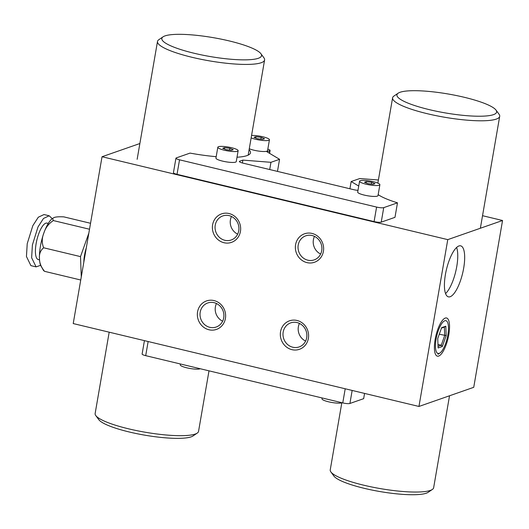 <?xml version="1.0" encoding="UTF-8"?>
<svg xmlns="http://www.w3.org/2000/svg" width="529" height="529" viewBox="0 0 529 529"><rect width="100%" height="100%" fill="white"/><g stroke="black" fill="none" stroke-linecap="round" stroke-linejoin="round"><path stroke-width="0.79" d="M445.246 318.081A19.626 6.209 -76.5 0 1 448.797 334.692A19.626 6.209 -76.5 0 1 438.686 356.07A19.626 6.209 -76.5 0 1 434.739 351.818A19.626 6.209 -76.5 0 1 442.211 320.66A19.626 6.209 -76.5 0 1 445.246 318.081M450.159 296.729A26.238 8.305 -76.5 0 1 448.427 296.855A26.238 8.305 -76.5 0 1 445.901 271.972A26.238 8.305 -76.5 0 1 458.927 245.959A26.238 8.305 -76.5 0 1 460.66 245.833A26.238 8.305 -76.5 0 1 463.192 270.716A26.238 8.305 -76.5 0 1 450.159 296.729M306.979 262.622A15.083 14.025 70.7 0 1 295.585 244.689A15.083 14.025 70.7 0 1 312.017 233.428A15.083 14.025 70.7 0 1 323.411 251.361A15.083 14.025 70.7 0 1 306.979 262.622M307.838 260.189A12.742 11.843 70.7 0 1 298.072 248.425A12.742 11.843 70.7 0 1 305.769 235.828A12.742 11.843 70.7 0 1 312.097 235.531A12.742 11.843 70.7 0 1 321.863 247.294A12.742 11.843 70.7 0 1 314.173 259.891A12.742 11.843 70.7 0 1 307.838 260.189M320.647 254.046A12.742 11.843 70.7 0 1 314.477 236.377M291.942 349.662A15.083 14.025 70.7 0 1 280.549 331.729A15.083 14.025 70.7 0 1 296.987 320.468A15.083 14.025 70.7 0 1 308.381 338.401A15.083 14.025 70.7 0 1 291.942 349.662M292.808 347.229A12.742 11.843 70.7 0 1 283.035 335.459A12.742 11.843 70.7 0 1 290.732 322.869A12.742 11.843 70.7 0 1 297.067 322.571A12.742 11.843 70.7 0 1 306.833 334.335A12.742 11.843 70.7 0 1 299.136 346.931A12.742 11.843 70.7 0 1 292.808 347.229M305.61 341.079A12.742 11.843 70.7 0 1 299.44 323.411M229.044 213.531A15.083 14.025 -109.3 0 0 212.605 224.792A15.083 14.025 -109.3 0 0 223.998 242.725A15.083 14.025 -109.3 0 0 240.437 231.464A15.083 14.025 -109.3 0 0 229.044 213.531M229.123 215.634A12.742 11.843 -109.3 0 0 222.795 215.938A12.742 11.843 -109.3 0 0 215.098 228.528A12.742 11.843 -109.3 0 0 224.865 240.298A12.742 11.843 -109.3 0 0 231.193 239.994A12.742 11.843 -109.3 0 0 238.89 227.404A12.742 11.843 -109.3 0 0 229.123 215.634M231.497 216.48A12.742 11.843 -109.3 0 0 237.673 234.149M214.014 300.571A15.083 14.025 -109.3 0 0 197.575 311.832A15.083 14.025 -109.3 0 0 208.968 329.765A15.083 14.025 -109.3 0 0 225.407 318.504A15.083 14.025 -109.3 0 0 214.014 300.571M214.086 302.674A12.742 11.843 -109.3 0 0 207.758 302.972A12.742 11.843 -109.3 0 0 200.061 315.568A12.742 11.843 -109.3 0 0 209.828 327.332A12.742 11.843 -109.3 0 0 216.163 327.034A12.742 11.843 -109.3 0 0 223.86 314.438A12.742 11.843 -109.3 0 0 214.086 302.674M216.467 303.52A12.742 11.843 -109.3 0 0 222.636 321.189M102.037 156.736L73.22 323.563L418.948 406.457L447.765 239.63L102.037 156.736L139.874 143.524M418.948 406.457L473.733 387.321L502.55 220.5L482.534 215.7M447.765 239.63L502.55 220.5M456.613 247.46A26.238 8.305 -76.5 0 1 455.707 271.622A26.238 8.305 -76.5 0 1 445.563 293.569M260.916 53.727L263.938 57.846A54.342 10.276 -170.2 0 1 264.599 59.969A54.342 10.276 -170.2 0 1 233.871 63.943A54.342 10.276 -170.2 0 1 157.497 41.467A54.342 10.276 -170.2 0 1 158.839 39.688L163.064 36.825A50.599 9.568 9.8 0 0 180.363 49.435A50.599 9.568 9.8 0 0 232.919 59.407A50.599 9.568 9.8 0 0 260.916 53.727A50.599 9.568 9.8 0 0 190.433 34.775A50.599 9.568 9.8 0 0 163.064 36.825M197.257 433.086L193.025 435.956A48.721 9.211 -170.2 0 1 129.261 431.988A48.721 9.211 -170.2 0 1 98.804 419.676L95.782 415.563A52.47 9.919 9.8 0 0 128.58 428.821A52.47 9.919 9.8 0 0 197.257 433.086A52.47 9.919 9.8 0 0 198.547 431.373L209.001 370.842M109.186 332.186L95.141 413.513A52.47 9.919 9.8 0 0 95.782 415.563M381.23 222.14L383.737 207.639A5.621 1.065 -170.2 0 1 376.595 207.077L374.089 221.585A5.621 1.065 9.8 0 0 381.23 222.14L394.978 217.34L397.484 202.832A56.219 10.633 -170.2 0 1 378.169 194.639M374.089 221.585L177.023 174.332A5.621 1.065 -170.2 0 1 173.439 172.692L175.945 158.184A5.621 1.065 9.8 0 0 179.529 159.824L177.023 174.332M269.307 153.185L269.73 150.725L266.861 151.724L279.563 159.302L270.954 162.31L242.864 160.108L239.73 161.2L239.617 161.874M269.73 150.725A5.621 1.065 9.8 0 0 270.088 150.434A5.621 1.065 9.8 0 0 267.819 149.158M175.945 158.184A5.621 1.065 9.8 0 1 176.296 157.9L190.05 153.099A56.219 10.633 9.8 0 0 216.189 156.677M237.012 157.225A56.219 10.633 9.8 0 0 250.475 152.762A56.219 10.633 9.8 0 0 249.093 149.76M376.595 207.077L179.529 159.824M383.737 207.639L397.484 202.832M378.407 179.999L359.773 178.537L351.163 181.54L358.735 186.056M239.73 161.2A5.621 1.065 -170.2 0 0 239.379 161.484A5.621 1.065 -170.2 0 0 242.963 163.13L353.597 189.653A5.621 1.065 9.8 0 0 357.994 190.347M277.474 171.403L279.563 159.302M269.704 169.538L270.954 162.31M242.368 162.978L242.864 160.108M349.914 188.774L351.163 181.54M352.162 390.442L349.907 403.468L363.661 398.668L364.567 393.417M349.907 403.468A5.621 1.065 -170.2 0 1 342.766 402.913L345.206 388.775M144.43 340.636L142.116 354.02A5.621 1.065 9.8 0 0 145.7 355.66L342.766 402.913M40.614 265.32L36.098 266.881L31.634 257.755L32.408 244.907L38.002 226.948L43.497 218.451L49.204 215.786L52.179 218.622M36.098 266.881L30.907 265.637L26.45 256.512L27.224 243.664L32.811 225.704L38.313 217.207L44.013 214.543L49.204 215.786M39.543 259.858L38.28 259.554A18.74 5.931 -76.5 0 1 36.475 241.779A18.74 5.931 -76.5 0 1 45.778 223.198A18.74 5.931 -76.5 0 1 47.015 223.112L48.284 223.41M90.545 223.278L63.857 216.877C59.03 216.612 55.724 216.857 53.945 217.604L51.756 218.999A26.238 8.305 103.5 0 0 43.847 233.058A26.238 8.305 103.5 0 0 39.463 258.443A26.238 8.305 103.5 0 0 40.634 265.366L43.563 270.544L44.548 271.331L80.745 280.006M81.274 276.945L80.507 256.618L88.846 233.117M86.293 247.87A18.74 5.931 103.5 0 0 83.82 262.192M52.55 218.312L53.317 220.56C48.615 223.688 45.454 227.854 43.847 233.058C41.804 238.123 41.738 243.029 43.656 247.784L80.507 256.618M43.656 247.784C40.475 250.382 39.08 253.94 39.463 258.443C39.404 262.814 41.097 267.112 44.548 271.331M53.317 220.56L89.513 229.236M432.352 489.457L428.126 492.32A48.721 9.211 -170.2 0 1 364.355 488.36A48.721 9.211 -170.2 0 1 333.898 476.047L330.876 471.928A52.47 9.919 9.8 0 0 363.681 485.186A52.47 9.919 9.8 0 0 432.352 489.457A52.47 9.919 9.8 0 0 433.641 487.738L449.531 395.778M341.827 402.761L330.235 469.878A52.47 9.919 9.8 0 0 330.876 471.928M496.01 110.098L499.032 114.211A54.342 10.276 -170.2 0 1 499.7 116.334A54.342 10.276 -170.2 0 1 492.949 119.944A54.342 10.276 -170.2 0 1 431.829 114.747A54.342 10.276 -170.2 0 1 392.597 97.839A54.342 10.276 -170.2 0 1 393.933 96.06L398.165 93.197A50.599 9.568 9.8 0 0 428.854 109.536A50.599 9.568 9.8 0 0 490.35 115.434A50.599 9.568 9.8 0 0 496.01 110.098A50.599 9.568 9.8 0 0 455.396 95.339A50.599 9.568 9.8 0 0 403.197 91.484A50.599 9.568 9.8 0 0 398.165 93.197M439.149 353.398A16.868 5.336 103.5 0 0 439.989 352.955A16.868 5.336 103.5 0 0 447.157 338.322A16.868 5.336 103.5 0 0 447.402 322.029A16.868 5.336 103.5 0 0 444.783 320.759A16.868 5.336 103.5 0 0 436.094 339.129A16.868 5.336 103.5 0 0 439.149 353.398M438.105 347.97L437.748 338.547L441.609 327.656L445.828 326.188L446.185 335.604L442.323 346.495L438.105 347.97M437.972 344.452L441.246 345.239L444.691 335.512L444.38 327.107L441.444 328.125M439.288 334.216L446.185 335.604M438.045 346.356L441.246 345.239L442.323 346.495M444.38 327.107L445.828 326.188M379.882 184.714L378.004 195.591A10.309 1.951 -170.2 0 1 377.356 196.12A10.309 1.951 -170.2 0 1 365.863 195.446A10.309 1.951 -170.2 0 1 357.69 192.087L359.568 181.202A10.309 1.951 -170.2 0 1 360.216 180.68A10.309 1.951 -170.2 0 1 371.715 181.354A10.309 1.951 -170.2 0 1 379.882 184.714A10.309 1.951 -170.2 0 1 379.233 185.243A10.309 1.951 -170.2 0 1 367.741 184.568A10.309 1.951 -170.2 0 1 359.568 181.202M367.847 183.616L373.104 184.323L374.988 183.669L371.609 182.3L366.346 181.592L364.461 182.254L367.847 183.616M366.114 182.922L366.346 181.592M371.298 184.079L371.609 182.3M251.559 135.47A10.309 1.951 -170.2 0 1 262.959 136.806A10.309 1.951 -170.2 0 1 269.44 139.795L267.562 150.672A10.309 1.951 -170.2 0 1 266.914 151.201A10.309 1.951 -170.2 0 1 258.826 151.115A10.309 1.951 -170.2 0 1 249.265 148.748M269.44 139.795A10.309 1.951 -170.2 0 1 268.792 140.317A10.309 1.951 -170.2 0 1 260.711 140.231A10.309 1.951 -170.2 0 1 251.149 137.871M257.398 138.697L262.662 139.405L264.546 138.75L261.167 137.381L255.904 136.674L254.019 137.335L257.398 138.697M255.672 138.003L255.904 136.674M260.857 139.16L261.167 137.381M238.136 150.725L236.251 161.609A10.309 1.951 -170.2 0 1 235.603 162.132A10.309 1.951 -170.2 0 1 224.111 161.457A10.309 1.951 -170.2 0 1 215.944 158.098L217.822 147.221A10.309 1.951 -170.2 0 1 218.47 146.692A10.309 1.951 -170.2 0 1 229.963 147.366A10.309 1.951 -170.2 0 1 238.136 150.725A10.309 1.951 -170.2 0 1 237.488 151.254A10.309 1.951 -170.2 0 1 225.989 150.58A10.309 1.951 -170.2 0 1 217.822 147.221M226.095 149.628L231.358 150.335L233.243 149.681L229.857 148.318L224.6 147.611L222.716 148.265L226.095 149.628M224.369 148.933L224.6 147.611M229.553 150.097L229.857 148.318M180.382 363.978L180.237 364.812A10.309 1.951 9.8 0 0 186.499 367.748A10.309 1.951 9.8 0 0 197.8 369.149A10.309 1.951 9.8 0 0 200.187 368.726M322.128 397.96L321.982 398.8A10.309 1.951 9.8 0 0 328.244 401.729A10.309 1.951 9.8 0 0 339.552 403.138A10.309 1.951 9.8 0 0 341.932 402.714M145.7 355.66L148.14 341.522M264.599 59.969L248.167 155.129M157.497 41.467L137.143 159.328M269.585 153.35L270.088 150.434M392.597 97.839L377.865 183.127M499.7 116.334L480.365 228.25M439.989 352.955L438.085 354.271"/></g></svg>
